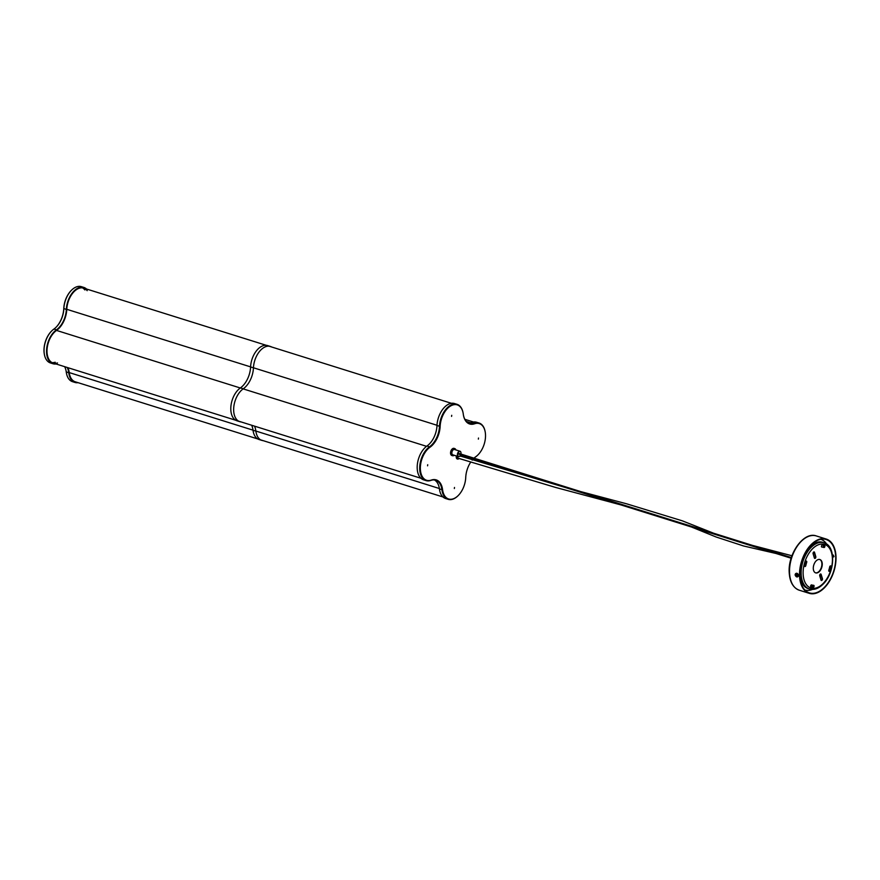<?xml version="1.0" encoding="UTF-8"?>
<svg xmlns="http://www.w3.org/2000/svg" width="880" height="880" viewBox="0 0 880 880"><rect width="100%" height="100%" fill="white"/><g stroke="black" fill="none" stroke-linecap="round" stroke-linejoin="round"><path stroke-width="1.32" d="M44.385 354.464A18.183 10.824 -72.6 0 1 44.352 354.299A18.183 10.824 -72.6 0 1 44 351.164A18.183 10.824 -72.6 0 1 51.645 330.99A18.183 10.824 -72.6 0 1 51.777 330.869M83.864 287.441L81.367 286.66A18.645 11.099 107.4 0 0 71.676 290.048A18.645 11.099 107.4 0 0 63.844 308.693A18.645 11.099 -72.6 0 1 56.001 327.327A18.645 11.099 -72.6 0 1 53.955 329.043A18.645 11.099 107.4 0 0 51.909 330.748A18.645 11.099 107.4 0 0 44.055 351.439A18.645 11.099 107.4 0 0 44.418 354.64A18.645 11.099 107.4 0 0 50.435 362.945L52.943 363.737A18.645 11.099 -72.6 0 1 46.563 352.22A18.645 11.099 -72.6 0 1 56.452 329.824A18.645 11.099 107.4 0 0 66.341 309.474A18.645 11.099 -72.6 0 1 83.864 287.441A18.645 11.099 -72.6 0 1 86.526 289.014M57.508 362.967A17.952 10.681 -72.6 0 1 53.152 363.066A17.952 10.681 -72.6 0 1 47.014 351.989A17.952 10.681 -72.6 0 1 56.529 330.429A19.349 11.517 107.4 0 0 66.792 309.309A17.952 10.681 -72.6 0 1 83.655 288.112A17.952 10.681 -72.6 0 1 87.186 290.675M55.187 362.241A17.952 10.681 -72.6 0 1 52.019 362.593M78.078 382.679A18.645 11.099 -72.6 0 1 74.998 382.448A18.645 11.099 -72.6 0 1 68.783 372.889A18.645 11.099 107.4 0 0 67.144 367.444M56.023 363.968A18.645 11.099 -72.6 0 1 52.943 363.737M257.829 438.977L75.207 381.777A17.952 10.681 -72.6 0 1 69.223 372.581A19.349 11.517 107.4 0 0 67.892 367.686M64.647 366.663A18.645 11.099 -72.6 0 1 66.077 370.865A18.645 11.099 -72.6 0 1 66.275 372.108A18.645 11.099 107.4 0 0 66.473 373.362A18.645 11.099 107.4 0 0 72.501 381.667L74.998 382.448M66.44 373.186A18.183 10.824 -72.6 0 1 66.407 373.01A18.183 10.824 -72.6 0 1 66.22 371.789A19.118 11.374 107.4 0 0 66.044 370.689M55.88 327.448A19.118 11.374 107.4 0 0 63.778 308.473A18.183 10.824 -72.6 0 1 71.423 290.29A18.183 10.824 -72.6 0 1 71.555 290.169M82.456 287.859A17.952 10.681 -72.6 0 1 84.865 289.949M474.001 458.161A19.118 11.374 -72.6 0 1 475.86 456.654A18.183 10.824 107.4 0 0 477.862 454.982A18.183 10.824 107.4 0 0 485.155 431.684A18.183 10.824 107.4 0 0 474.595 423.775A19.118 11.374 -72.6 0 1 463.496 415.47A19.118 11.374 -72.6 0 1 463.287 414.194A18.183 10.824 107.4 0 0 463.1 412.973A18.183 10.824 107.4 0 0 450.703 405.933A18.183 10.824 107.4 0 0 440.143 426.349A19.118 11.374 -72.6 0 1 430.012 447.216A18.183 10.824 107.4 0 0 420.365 469.051A18.183 10.824 107.4 0 0 431.277 480.084A19.118 11.374 -72.6 0 1 442.574 489.676A18.183 10.824 107.4 0 0 454.707 498.19A18.183 10.824 107.4 0 0 458.084 495.682A18.183 10.824 107.4 0 0 465.729 477.51A19.118 11.374 -72.6 0 1 470.569 462.341M457.952 495.814A18.645 11.099 -72.6 0 1 457.831 495.935A18.645 11.099 -72.6 0 1 454.366 498.509A18.645 11.099 -72.6 0 1 448.151 499.323A18.645 11.099 -72.6 0 1 441.925 489.775A18.645 11.099 107.4 0 0 435.71 480.216A18.645 11.099 107.4 0 0 430.892 480.414A18.645 11.099 -72.6 0 1 426.085 480.612A18.645 11.099 -72.6 0 1 419.837 465.41A18.645 11.099 -72.6 0 1 429.605 446.699A18.645 11.099 107.4 0 0 439.494 426.349A18.645 11.099 -72.6 0 1 450.78 405.141A18.645 11.099 -72.6 0 1 457.006 404.316A18.645 11.099 -72.6 0 1 463.034 412.621A18.645 11.099 -72.6 0 1 463.067 412.797M478.357 439.109L478.511 438.031L478.357 439.109M454.344 488.532L454.498 487.454L454.344 488.532M427.559 465.817L427.713 464.728L427.559 465.817M451.572 416.394L451.726 415.305L451.572 416.394M426.085 480.612L423.588 479.82A18.645 11.099 -72.6 0 1 417.329 464.629A18.645 11.099 -72.6 0 1 427.097 445.918A18.645 11.099 107.4 0 0 436.986 425.568A18.645 11.099 -72.6 0 1 448.283 404.349A18.645 11.099 -72.6 0 1 454.509 403.535L457.006 404.316M468.237 422.906A18.645 11.099 107.4 0 0 471.757 422.444A18.645 11.099 -72.6 0 1 476.564 422.246L479.072 423.027A18.645 11.099 -72.6 0 1 485.089 431.332A18.645 11.099 -72.6 0 1 485.122 431.508M463.463 415.294A18.645 11.099 107.4 0 0 469.447 423.423A18.645 11.099 107.4 0 0 474.254 423.225A18.645 11.099 -72.6 0 1 479.072 423.027M477.73 455.103A18.645 11.099 -72.6 0 1 477.609 455.235A18.645 11.099 -72.6 0 1 475.552 456.94A18.645 11.099 107.4 0 0 474.023 458.172M448.151 499.323L445.643 498.542A18.645 11.099 -72.6 0 1 439.428 488.983A18.645 11.099 107.4 0 0 434.412 479.952M472.164 460.152A19.118 11.374 -72.6 0 1 473.44 458.722M460.911 454.069A2.563 1.529 107.4 0 0 461.01 453.035A2.563 1.529 107.4 0 0 460.966 452.639A2.563 1.529 107.4 0 0 459.096 451.726A2.563 1.529 107.4 0 0 457.732 454.861A2.563 1.529 107.4 0 0 459.932 455.928A2.563 1.529 107.4 0 0 460.702 454.729M459.855 456.093A1.683 1.001 107.4 0 0 459.855 456.005A2.794 1.661 -72.6 0 1 459.811 456.049A2.794 1.661 -72.6 0 1 458.359 456.555A2.794 1.661 -72.6 0 1 457.402 454.883A2.794 1.661 -72.6 0 1 458.205 452.166A2.794 1.661 -72.6 0 1 460.031 451.22A2.794 1.661 -72.6 0 1 460.933 452.463A2.794 1.661 -72.6 0 1 460.944 452.562M459.734 453.695L458.997 454.157L459.525 454.366M460.031 451.22L454.487 449.482A2.794 1.661 107.4 0 0 452.661 450.428A2.794 1.661 107.4 0 0 451.858 453.156A2.794 1.661 107.4 0 0 452.815 454.828L458.359 456.555M455.884 449.922A3.729 2.222 107.4 0 0 454.762 448.602A3.729 2.222 107.4 0 0 452.353 449.823A3.729 2.222 107.4 0 0 451.264 453.42A3.729 2.222 107.4 0 0 452.54 455.719A3.729 2.222 107.4 0 0 454.212 455.268M454.388 448.536A3.729 2.222 107.4 0 0 454.047 448.371A3.729 2.222 107.4 0 0 451.638 449.603A3.729 2.222 107.4 0 0 450.549 453.2A3.729 2.222 107.4 0 0 451.825 455.488A3.729 2.222 107.4 0 0 452.199 455.554M457.776 456.379A1.683 1.001 107.4 0 0 458.106 458.018M456.423 455.95A2.794 1.661 107.4 0 0 456.94 458.81A2.794 1.661 107.4 0 0 457.226 458.953A2.794 1.661 107.4 0 0 457.413 458.986M833.217 556.853L833.91 556.226L833.162 555.159L832.48 555.775M832.667 555.676L833.338 555.06M806.443 561.737A2.332 1.386 107.4 0 0 805.915 563.651M835.703 556.787A27.973 16.654 107.4 0 0 826.133 539.517A27.973 16.654 107.4 0 0 808.071 548.702A27.973 16.654 107.4 0 0 799.843 575.63A27.973 16.654 107.4 0 0 809.413 592.9A27.973 16.654 107.4 0 0 827.464 583.704A27.973 16.654 107.4 0 0 835.703 556.787M799.546 575.784A28.435 16.929 107.4 0 0 809.27 593.34A28.435 16.929 107.4 0 0 827.629 584.001A28.435 16.929 107.4 0 0 836 556.622A28.435 16.929 107.4 0 0 826.276 539.066A28.435 16.929 107.4 0 0 807.917 548.416A28.435 16.929 107.4 0 0 799.546 575.784M821.216 580.393A1.166 0.693 107.4 0 0 822.074 578.567L820.787 574.299A1.166 0.693 107.4 0 0 820.6 573.98M821.997 580.272A1.166 0.693 -72.6 0 1 821.029 580.074L819.742 575.806A1.166 0.693 -72.6 0 1 821.139 574.409L822.426 578.677A1.166 0.693 -72.6 0 1 821.997 580.272M813.967 551.903A1.166 0.693 -72.6 0 1 814.154 552.222L815.441 556.49A1.166 0.693 -72.6 0 1 814.583 558.316M814.396 558.008A1.166 0.693 107.4 0 0 815.793 556.611L814.517 552.332A1.166 0.693 107.4 0 0 813.12 553.729L814.396 558.008M804.551 566.17A1.045 0.627 107.4 0 0 805.816 565.576A19.701 11.726 -72.6 0 1 806.718 562.265A1.045 0.627 107.4 0 0 805.541 561.847A21.791 12.98 107.4 0 0 804.551 565.51A1.045 0.627 107.4 0 0 804.551 566.17M804.705 566.445A1.045 0.627 107.4 0 0 805.464 565.466A19.701 11.726 -72.6 0 1 806.366 562.155A1.045 0.627 107.4 0 0 806.256 561.044M821.491 546.711A1.045 0.627 107.4 0 0 821.898 547.096A19.701 11.726 -72.6 0 1 823.658 547.415A19.701 11.726 -72.6 0 1 823.911 547.492A1.045 0.627 107.4 0 0 824.571 545.501A21.791 12.98 107.4 0 0 824.285 545.413A21.791 12.98 107.4 0 0 822.338 545.061A1.045 0.627 107.4 0 0 821.491 546.711M828.784 570.977A1.045 0.627 107.4 0 0 830.005 570.559A21.791 12.98 107.4 0 0 830.995 566.896A1.045 0.627 107.4 0 0 829.719 566.83A19.701 11.726 -72.6 0 1 828.828 570.141A1.045 0.627 107.4 0 0 828.784 570.977M828.938 571.252A1.045 0.627 107.4 0 0 829.642 570.449A21.791 12.98 107.4 0 0 830.643 566.786A1.045 0.627 107.4 0 0 830.478 565.851M810.678 586.542A1.045 0.627 107.4 0 0 810.975 586.905A21.791 12.98 107.4 0 0 811.261 587.004A21.791 12.98 107.4 0 0 813.197 587.345A1.045 0.627 107.4 0 0 813.637 585.31A19.701 11.726 -72.6 0 1 811.888 585.002A19.701 11.726 -72.6 0 1 811.624 584.914A1.045 0.627 107.4 0 0 810.678 586.542M821.964 562.012A6.996 4.158 107.4 0 0 819.863 559.537A6.996 4.158 107.4 0 0 814.792 562.683A6.996 4.158 107.4 0 0 813.582 570.394A6.996 4.158 107.4 0 0 815.683 572.88A6.996 4.158 107.4 0 0 820.754 569.723A6.996 4.158 107.4 0 0 821.964 562.012M815.507 572.814A6.996 4.158 107.4 0 0 820.468 569.481A6.996 4.158 107.4 0 0 821.612 561.902A6.996 4.158 107.4 0 0 819.676 559.482M820.754 539.297A26.576 15.818 -72.6 0 1 826.606 544.049M812.394 589.446A26.576 15.818 -72.6 0 1 804.87 590.007M811.085 586.949A21.791 12.98 107.4 0 0 812.845 587.235A1.045 0.627 107.4 0 0 813.527 585.31M821.656 546.986A19.701 11.726 -72.6 0 1 823.306 547.294A19.701 11.726 -72.6 0 1 823.482 547.36M823.636 547.404A1.045 0.627 107.4 0 0 824.208 545.391A21.791 12.98 107.4 0 0 824.109 545.358M799.821 574.596A0.935 0.638 -117.7 0 0 799.821 573.353M795.245 574.486L797.412 575.421A1.397 0.968 -117.7 0 0 795.311 574.761L795.245 574.486A1.87 1.287 62.3 0 1 795.795 573.551A1.87 1.287 62.3 0 1 798.072 575.377A1.87 1.287 62.3 0 1 798.094 575.641A1.87 1.287 62.3 0 1 798.094 575.905L795.267 575.025A1.87 1.287 62.3 0 1 795.234 574.75A1.87 1.287 62.3 0 1 795.234 574.728M796.004 573.474A1.87 1.287 62.3 0 1 796.169 573.353A1.87 1.287 62.3 0 1 797.643 573.705A1.87 1.287 62.3 0 1 798.468 575.454A1.87 1.287 62.3 0 1 797.907 576.653A1.87 1.287 62.3 0 1 797.709 576.73M797.423 575.949A1.397 0.968 -117.7 0 1 795.333 575.289L798.094 575.905A1.87 1.287 62.3 0 1 797.533 576.851A1.87 1.287 62.3 0 1 795.795 576.213M798.072 575.377L797.412 575.421M271.678 347.006A18.084 10.769 107.4 0 0 270.446 346.467A18.084 10.769 107.4 0 0 253.451 367.84A19.206 11.44 -72.6 0 1 243.265 388.795A18.084 10.769 107.4 0 0 233.794 406.956A18.084 10.769 107.4 0 0 239.855 421.696A18.084 10.769 107.4 0 0 241.175 421.96M254.507 426.129A19.206 11.44 -72.6 0 1 255.882 431.145A18.084 10.769 107.4 0 0 261.921 440.407A18.084 10.769 107.4 0 0 263.241 440.671M251.647 425.238A19.206 11.44 -72.6 0 1 253.022 430.243A18.084 10.769 107.4 0 0 259.061 439.516L261.921 440.407M270.446 346.467L267.586 345.576A18.084 10.769 107.4 0 0 250.591 366.938A19.206 11.44 -72.6 0 1 240.405 387.904A18.084 10.769 107.4 0 0 230.934 406.054A18.084 10.769 107.4 0 0 236.995 420.794L239.855 421.696M470.646 422.763L466.345 421.421M437.008 425.271L253.462 367.774M250.602 366.883L66.792 309.309M426.547 446.325L243.155 388.883M240.295 387.981L56.529 330.429M439.362 488.521L255.871 431.046M253.011 430.155L69.223 372.581M53.955 329.043L56.452 329.824M66.22 371.789L68.783 372.889M63.778 308.473L66.341 309.474M436.986 425.568L440.143 426.349M427.097 445.918L430.012 447.216M471.757 422.444L474.595 423.775M439.428 488.983L442.574 489.676M457.402 456.258A2.332 1.386 107.4 0 0 457.842 458.612A2.332 1.386 107.4 0 0 459.019 458.524A2.794 1.661 -72.6 0 1 457.578 459.063A2.794 1.661 -72.6 0 1 457.303 458.92A2.794 1.661 -72.6 0 1 456.775 456.071M460.251 456.225A2.332 1.386 107.4 0 0 460.262 455.554M823.801 547.393A27.038 16.093 107.4 0 0 823.064 545.127M789.536 572.649A28.435 16.929 107.4 0 0 799.26 590.205C793.089 587.829 789.734 581.889 789.206 572.374C787.908 553.564 803.858 531.234 816.266 535.931A28.435 16.929 107.4 0 0 797.907 545.281A28.435 16.929 107.4 0 0 789.536 572.649M810.634 586.157A27.038 16.093 107.4 0 0 812.042 585.046M819.731 575.113A27.038 16.093 107.4 0 0 820.193 574.2M821.095 575.322A27.973 16.654 -72.6 0 1 820.138 577.093M813.615 585.42A27.973 16.654 -72.6 0 1 811.602 587.07M823.944 542.74C836.418 545.93 834.955 573.122 822.932 584.298C818.521 588.643 814.033 590.205 809.457 589.006A24.244 14.432 -72.6 0 1 801.163 571.472A24.244 14.432 -72.6 0 1 811.14 547.36A24.244 14.432 -72.6 0 1 823.944 542.74L822.514 542.289A24.244 14.432 -72.6 0 0 809.71 546.909A24.244 14.432 -72.6 0 0 808.093 548.68M812.537 548.757A22.847 13.596 107.4 0 0 804.078 579.898A22.847 13.596 107.4 0 0 823.009 583.649A22.847 13.596 107.4 0 0 831.468 552.519A22.847 13.596 107.4 0 0 812.537 548.757M809.457 589.006L808.027 588.555A24.244 14.432 -72.6 0 1 799.821 575.08M253.451 367.84L250.591 366.938M243.265 388.795L240.405 387.904M255.882 431.145L253.022 430.243M473.484 422.015L464.86 419.32M451.429 403.304L269.126 346.203M266.277 345.312L83.655 288.112M420.915 478.258L238.623 421.157M235.763 420.266L53.152 363.066M442.981 496.969L260.689 439.879M459.932 455.928L564.146 487.135M791.142 558.228L458.997 454.201M791.351 557.568L459.206 453.53M454.762 448.602L454.047 448.371M452.54 455.719L451.825 455.488M457.226 458.953L459.195 458.579M460.339 456.258L460.361 455.4M809.27 593.34L799.26 590.205M826.276 539.066L816.266 535.931M791.967 555.764L752.653 545.446M713.383 533.137L682.374 520.85L626.351 503.734L580.833 491.623M775.94 553.465L743.622 545.985L716.243 537.042L691.482 527.021M679.173 522.423L640.167 510.213M742.973 543.147L722.788 536.822M620.884 504.9L555.643 487.454L457.446 457.996M795.157 575.157L797.907 576.653M795.135 574.607L796.169 573.353M833.932 556.666L832.7 557.315"/></g></svg>
